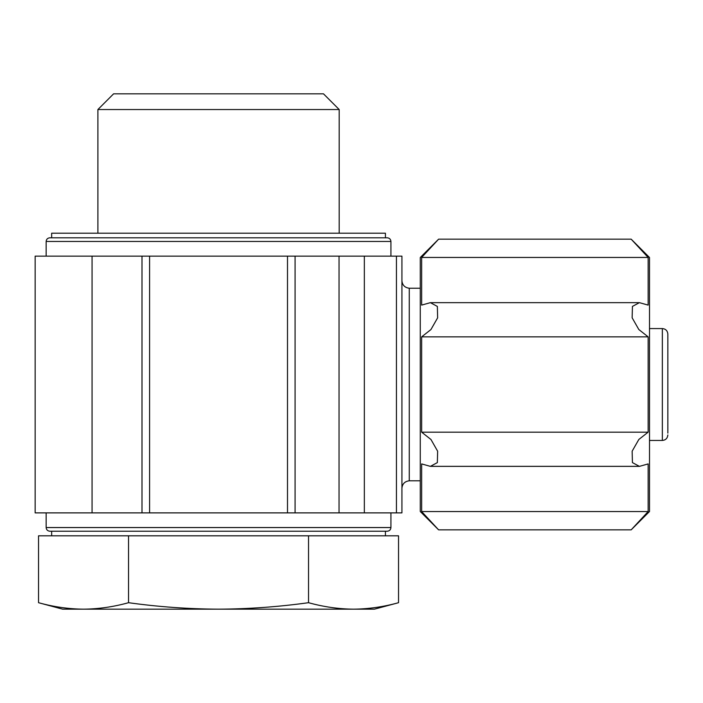 <?xml version="1.0" encoding="UTF-8"?>
<svg xmlns="http://www.w3.org/2000/svg" width="703" height="703" viewBox="0 0 703 703"><rect width="100%" height="100%" fill="white"/><g stroke="black" fill="none" stroke-linecap="round" stroke-linejoin="round"><path stroke-width="1.05" d="M83.543 609.167C98.543 609.018 113.543 606.865 128.544 602.699C158.289 606.847 188.29 609.009 218.545 609.167L62.655 609.167L38.542 602.699C53.542 606.865 68.543 609.018 83.543 609.167C68.543 609.018 53.542 606.865 38.542 602.699L38.542 535.809L398.539 535.809L398.539 602.699C383.539 606.865 368.539 609.018 353.539 609.167C368.539 609.018 383.539 606.865 398.539 602.699L374.427 609.167L218.545 609.167C248.546 609.009 278.546 606.856 308.538 602.699C323.538 606.865 338.538 609.018 353.539 609.167M420.271 480.79L409.269 480.79C404.858 481.353 402.406 483.796 401.931 488.128C402.406 483.796 404.858 481.353 409.269 480.79L409.269 288.23C404.858 287.668 402.406 285.225 401.931 280.892C402.406 285.225 404.858 287.668 409.269 288.23L420.271 288.23M97.902 109.536L339.189 109.536L323.485 93.833L113.596 93.833L97.902 109.536L97.902 233.211M339.189 109.536L339.189 233.211M385.429 237.799L385.429 233.211L51.653 233.211L51.653 237.799L49.825 237.799L387.265 237.799C389.488 238.018 390.71 239.24 390.93 241.463L390.93 256.138M396.43 256.138L35.15 256.138L35.15 512.882L401.931 512.882L401.931 256.138L396.43 256.138L396.43 512.882M385.429 531.222L385.429 535.809M387.265 531.222L49.825 531.222C47.576 530.985 46.354 529.763 46.152 527.558L390.93 527.558C390.71 529.781 389.488 531.002 387.265 531.222M390.93 512.882L390.93 527.558M667.85 433.11L667.85 334.074L667.85 433.11M649.51 511.512L649.51 257.509L631.171 239.169L438.61 239.169L420.271 257.509L420.271 511.512L438.61 529.851L631.171 529.851L649.51 511.512M648.14 336.86L638.825 329.522L632.138 317.8L632.436 306.403L639.414 302.659L648.14 305.102L648.14 257.456L631.171 239.169L648.14 257.456L421.651 257.456L421.651 305.102L430.368 302.659L437.354 306.42L437.635 317.835L430.939 329.558L421.651 336.86L421.651 432.16L430.965 439.498L437.644 451.221L437.345 462.618L430.368 466.361L421.651 463.918L421.651 511.564L438.61 529.851L421.651 511.564L648.14 511.564L648.14 463.918L639.414 466.361L632.428 462.6L632.146 451.185L638.842 439.463L648.14 432.16L648.14 336.86L421.651 336.86M648.14 511.564L631.171 529.851L648.14 511.564M421.651 257.456L438.61 239.169L421.651 257.456M308.538 602.699L308.538 535.809M128.544 602.699L128.544 535.809M648.14 432.16L421.651 432.16M390.93 241.463L46.152 241.463C46.354 239.257 47.576 238.036 49.825 237.799M92.067 256.138L92.067 512.882M141.997 256.138L141.997 512.882M149.59 256.138L149.59 512.882M287.501 256.138L287.501 512.882M295.084 256.138L295.084 512.882M339.039 256.138L339.039 512.882M364.339 256.138L364.339 512.882M667.85 434.946C667.49 438.312 665.662 440.148 662.349 440.447L662.349 328.573C665.662 328.872 667.49 330.709 667.85 334.074M46.152 241.463L46.152 256.138M51.653 531.222L51.653 535.809M46.152 512.882L46.152 527.558M662.349 328.573L649.51 328.573M662.349 440.447L649.51 440.447M638.957 466.353L430.904 466.353M638.878 302.668L430.825 302.668"/></g></svg>
